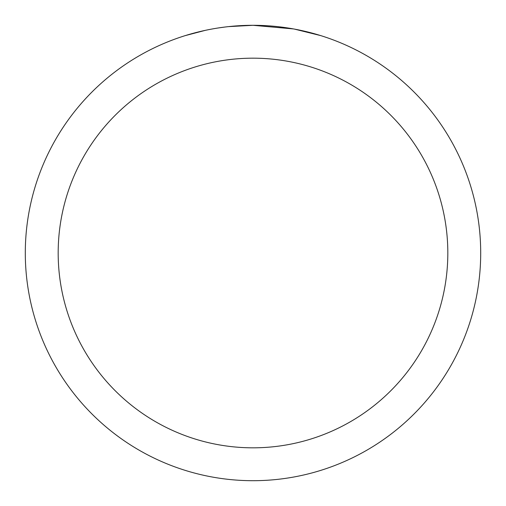<?xml version="1.0" encoding="UTF-8"?>
<svg xmlns="http://www.w3.org/2000/svg" width="506" height="506" viewBox="0 0 506 506"><rect width="100%" height="100%" fill="white"/><g stroke="black" fill="none" stroke-linecap="round" stroke-linejoin="round"><path stroke-width="0.76" d="M257.541 25.344L260.704 25.433M281.039 27.033L282 27.153M293.448 28.924L253 25.3A227.7 227.7 0 0 1 480.7 253A227.7 227.7 0 0 1 253 480.7A227.7 227.7 0 0 1 25.3 253A227.7 227.7 0 0 1 253 25.3L228.396 26.635M294.524 29.12L320.646 35.584M253 58.177A194.823 194.823 0 0 1 447.823 253A194.823 194.823 0 0 1 253 447.823A194.823 194.823 0 0 1 58.177 253A194.823 194.823 0 0 1 253 58.177M227.32 26.755L224.544 27.084M185.36 35.584L205.202 30.373M218.959 27.862L223.146 27.267M218.187 27.975L224.544 27.09M236.308 25.914L237.567 25.825"/></g></svg>
